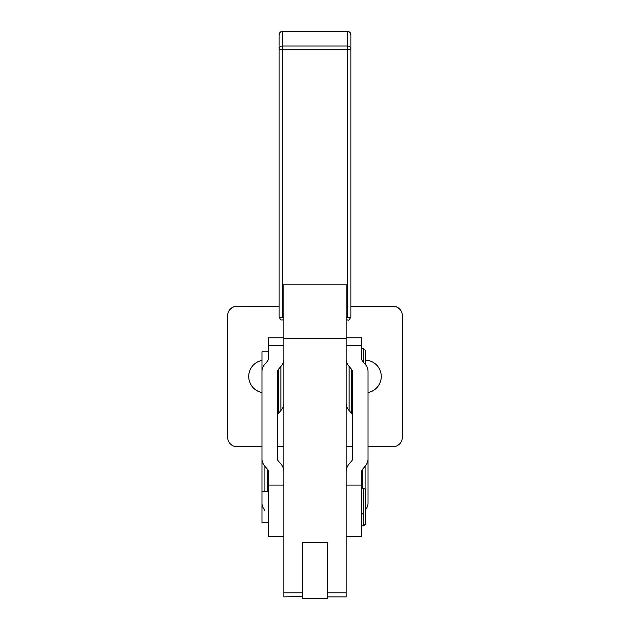 <?xml version="1.0" encoding="UTF-8"?>
<svg xmlns="http://www.w3.org/2000/svg" width="630" height="630" viewBox="0 0 630 630"><rect width="100%" height="100%" fill="white"/><g stroke="black" fill="none" stroke-linecap="round" stroke-linejoin="round"><path stroke-width="0.94" d="M279.129 34.618A3.119 3.04 -0 0 1 282.248 31.579L282.248 31.5C281.445 30.736 280.405 31.776 279.129 34.618L279.129 49.053A3.119 0.685 -0 0 0 282.248 49.738L282.248 46.006A3.119 3.04 180 0 0 279.129 49.053L279.129 316.819A3.119 0.685 -0 0 0 282.248 317.504A3.119 0.685 180 0 1 279.129 316.819L279.129 49.053A3.119 3.04 -0 0 1 282.248 46.006L282.248 49.738L347.752 49.738A3.119 0.685 -0 0 0 350.871 49.053A3.119 3.04 180 0 0 347.752 46.006L347.752 317.504A3.119 0.685 -0 0 0 350.871 316.819A3.119 0.685 180 0 1 347.752 317.504L346.193 317.504L347.752 317.504L347.752 46.006L282.248 46.006L282.248 31.579L347.752 31.579A3.119 3.04 -0 0 1 350.871 34.618A3.119 3.04 180 0 0 347.752 31.579L347.752 46.006A3.119 3.04 -0 0 1 350.871 49.053A3.119 0.685 180 0 1 347.752 49.738L282.248 49.738A3.119 0.685 180 0 1 279.129 49.053L279.129 34.618A3.119 3.04 180 0 1 282.248 31.579L282.248 46.006L347.752 46.006L347.752 31.5L282.248 31.579M282.248 319.859L282.248 319.938C281.075 320.276 280.035 319.237 279.129 316.819M350.871 316.819L350.871 34.618L350.871 316.819C349.382 319.812 348.343 320.851 347.752 319.938L346.193 319.938M283.807 317.504L282.248 317.504L282.248 49.738L282.248 317.504L283.807 317.504M268.207 491.51L261.97 491.51L261.97 459.002A21.837 14.592 -0 0 0 264.899 466.294L264.899 491.51L264.899 466.294A21.837 14.592 180 0 1 261.97 459.002L261.97 522.703L268.207 522.703M361.793 525.822L363.66 525.822L365.534 523.947L365.534 490.258C364.723 488.51 364.101 487.888 363.66 488.392L363.66 525.822L363.66 488.392L361.793 488.392M268.207 351.816L261.97 351.816L261.97 383.009M365.534 364.66L365.534 350.571L363.66 348.697L363.66 362.463L363.66 348.697L361.793 348.697M268.207 529.145L268.207 471.248A6.237 4.174 -0 0 0 267.372 469.169L267.372 491.51L267.372 469.169A6.237 4.174 180 0 1 268.207 471.248L268.207 536.736L283.807 536.736M283.807 485.061L268.207 485.061L283.807 485.061M283.807 337.782L268.207 337.782L268.207 345.374L283.807 345.374L268.207 345.374L268.207 359.179L268.207 345.374M264.899 510.387A21.837 14.592 180 0 1 261.97 503.087A21.837 14.592 -0 0 0 264.899 510.387M283.807 403.271A21.837 14.592 180 0 1 280.878 410.563L278.405 413.43A6.237 4.174 -0 0 0 277.57 415.516L277.57 459.002A6.237 4.174 -0 0 0 278.405 461.081A6.237 4.174 180 0 1 277.57 459.002L277.57 415.516A6.237 4.174 180 0 1 278.405 413.43L278.405 369.345A6.237 4.174 -0 0 0 277.57 371.432L277.57 459.002L277.57 371.432A6.237 4.174 180 0 1 278.405 369.345L278.405 413.43L280.878 410.563A21.837 14.592 -0 0 0 283.807 403.271M267.372 361.266A6.237 4.174 -0 0 0 268.207 359.179A6.237 4.174 180 0 1 267.372 361.266L264.899 364.132L267.372 361.266M280.878 366.479L280.878 410.563L280.878 366.479L278.405 369.345L280.878 366.479A21.837 14.592 -0 0 0 283.807 359.179A21.837 14.592 180 0 1 280.878 366.479M261.97 371.432A21.837 14.592 180 0 1 264.899 364.132A21.837 14.592 -0 0 0 261.97 371.432L261.97 459.002L261.97 371.432M280.878 463.956A21.837 14.592 180 0 1 283.807 471.248A21.837 14.592 -0 0 0 280.878 463.956L278.405 461.081L280.878 463.956M264.899 466.294L267.372 469.169L264.899 466.294M346.193 536.736L361.793 536.736L361.793 471.248L361.793 529.145M361.793 485.061L346.193 485.061L361.793 485.061M361.793 345.374L361.793 359.179A6.237 4.174 -0 0 0 362.628 361.266L365.101 364.132A21.837 14.592 180 0 1 368.03 371.432L368.03 503.087A21.837 14.592 180 0 1 365.534 509.859A21.837 14.592 -0 0 0 368.03 503.087L368.03 459.002A21.837 14.592 180 0 1 365.101 466.294L362.628 469.169L362.628 488.392L362.628 469.169A6.237 4.174 -0 0 0 361.793 471.248A6.237 4.174 180 0 1 362.628 469.169L365.101 466.294A21.837 14.592 -0 0 0 368.03 459.002L368.03 371.432A21.837 14.592 -0 0 0 365.101 364.132L362.628 361.266A6.237 4.174 180 0 1 361.793 359.179L361.793 345.374L346.193 345.374L361.793 345.374L361.793 337.782L346.193 337.782M346.193 359.179A21.837 14.592 -0 0 0 349.122 366.479L351.595 369.345A6.237 4.174 180 0 1 352.43 371.432L352.43 459.002A6.237 4.174 180 0 1 351.595 461.081L349.122 463.956A21.837 14.592 -0 0 0 346.193 471.248A21.837 14.592 180 0 1 349.122 463.956L351.595 461.081A6.237 4.174 -0 0 0 352.43 459.002L352.43 371.432A6.237 4.174 -0 0 0 351.595 369.345L351.595 413.43A6.237 4.174 180 0 1 352.43 415.516A6.237 4.174 -0 0 0 351.595 413.43L351.595 369.345L349.122 366.479A21.837 14.592 180 0 1 346.193 359.179M365.101 466.294L365.101 489.069L365.101 466.294M349.122 410.563L349.122 366.479L349.122 410.563L351.595 413.43L349.122 410.563A21.837 14.592 180 0 1 346.193 403.271A21.837 14.592 -0 0 0 349.122 410.563M361.793 515.332A6.237 4.174 180 0 1 362.628 513.253A6.237 4.174 -0 0 0 361.793 515.332M302.526 542.706L302.526 596.492L302.526 592.806L283.807 592.806L283.807 596.878L302.526 596.492L302.526 598.5L327.474 598.5L327.474 542.706L302.526 542.706L327.474 542.706L327.474 596.878L346.193 596.878L346.193 592.806L327.474 592.806L346.193 592.806L346.193 338.436L283.807 338.436L283.807 592.806L302.526 592.806L302.526 542.706M283.807 592.806L283.807 284.201L346.193 284.201L346.193 592.806M346.193 338.436L346.193 284.201L283.807 284.201L283.807 338.436L346.193 338.436M392.986 306.306A9.356 9.356 0 0 1 402.342 315.661L402.342 315.599A9.356 9.356 180 0 0 392.986 306.243L350.871 306.243L392.986 306.243A9.356 9.356 0 0 1 402.342 315.599L402.342 437.322A9.356 9.356 0 0 1 392.986 446.678L368.03 446.678L392.986 446.678A9.356 9.356 180 0 0 402.342 437.322L402.342 315.661A9.356 9.356 180 0 0 392.986 306.306L350.871 306.306L392.986 306.306M279.129 306.243L237.014 306.306L279.129 306.243M227.658 437.259L227.658 315.599A9.356 9.356 0 0 1 237.014 306.243A9.356 9.356 180 0 0 227.658 315.599L227.658 315.661A9.356 9.356 0 0 1 237.014 306.306A9.356 9.356 180 0 0 227.658 315.661L227.658 437.259M248.716 376.457A16.38 16.38 180 0 0 261.97 392.506A16.38 16.38 0 0 1 248.716 376.457M368.03 392.506A16.38 16.38 180 0 0 381.284 376.457A16.38 16.38 0 0 1 368.03 392.506M227.658 437.322L227.658 315.661L227.658 437.322A9.356 9.356 180 0 0 237.014 446.678A9.356 9.356 0 0 1 227.658 437.322M352.43 446.678L346.193 446.678L352.43 446.678M283.807 446.678L277.57 446.678L283.807 446.678M261.97 446.678L237.014 446.678L261.97 446.678M248.716 376.488A16.38 16.38 180 0 0 261.97 392.569A16.38 16.38 0 0 1 261.97 360.415A16.38 16.38 180 0 0 248.716 376.488M368.03 392.569A16.38 16.38 180 0 0 365.534 360.124A16.38 16.38 0 0 1 368.03 392.569M350.871 34.618C349.965 32.201 348.925 31.161 347.752 31.5L282.248 31.5M283.807 319.938L282.248 319.938M346.193 467.365L346.98 467.365"/></g></svg>
